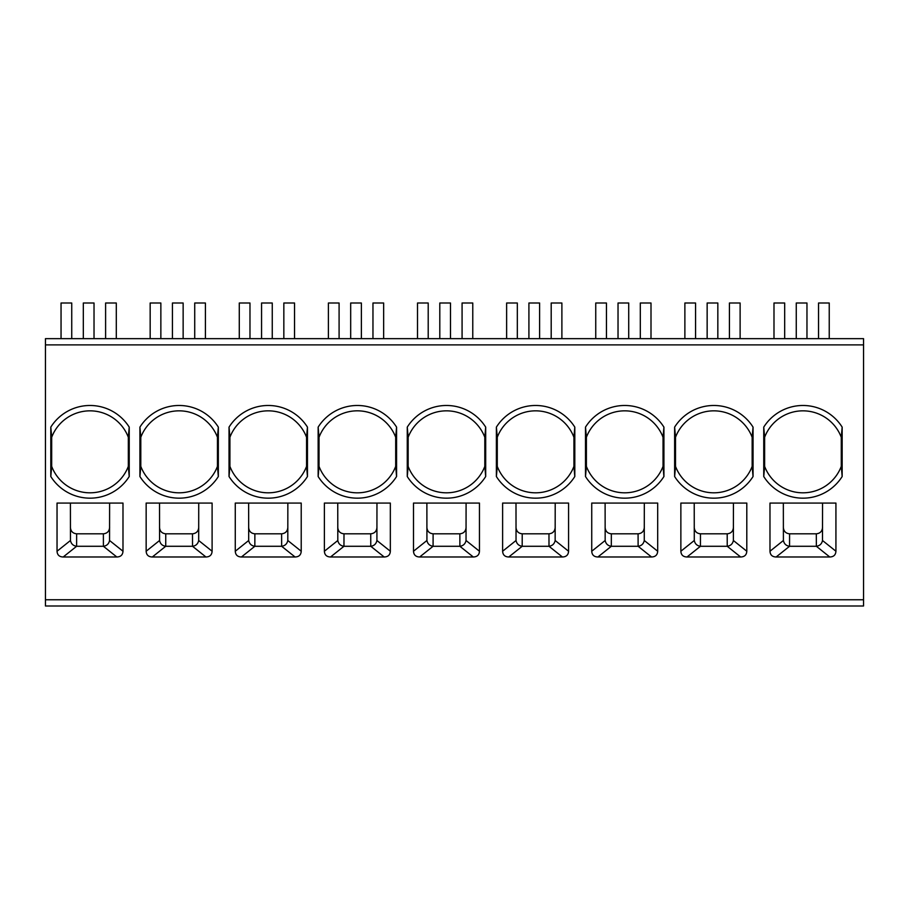 <?xml version="1.0" encoding="UTF-8"?>
<svg xmlns="http://www.w3.org/2000/svg" width="909" height="909" viewBox="0 0 909 909"><rect width="100%" height="100%" fill="white"/><g stroke="black" fill="none" stroke-linecap="round" stroke-linejoin="round"><path stroke-width="1.36" d="M45.45 605.996L45.45 338.648L863.55 338.648L863.55 605.996L45.45 605.996M769.98 551.24L769.98 503.075L835.928 503.075L835.928 551.24C835.678 554.967 833.633 556.876 829.758 556.99L776.138 556.99C772.275 556.876 770.218 554.967 769.98 551.24L783.399 540.503L783.342 503.075M842.166 476.521L842.166 427.128A46.336 46.336 0 0 0 763.742 427.128L763.742 476.521A46.336 46.336 0 0 0 842.166 476.521L841.268 466.385L841.268 437.263L842.166 427.128M680.864 551.24L680.864 503.075L746.8 503.075L746.8 551.24C746.562 554.967 744.516 556.876 740.642 556.99L687.022 556.99C683.159 556.876 681.102 554.967 680.864 551.24L694.283 540.503L694.226 503.075M753.05 476.521L753.05 427.128A46.336 46.336 0 0 0 674.626 427.128L674.626 476.521A46.336 46.336 0 0 0 753.05 476.521L752.152 466.385L752.152 437.263L753.05 427.128M591.736 551.24L591.736 503.075L657.684 503.075L657.684 551.24C657.446 554.967 655.389 556.876 651.526 556.99L597.906 556.99C594.031 556.876 591.986 554.967 591.736 551.24L605.167 540.503L605.11 503.075M663.922 476.521L663.922 427.128A46.336 46.336 0 0 0 585.498 427.128L585.498 476.521A46.336 46.336 0 0 0 663.922 476.521L663.036 466.385L663.036 437.263L663.922 427.128M502.62 551.24L502.62 503.075L568.568 503.075L568.568 551.24C568.33 554.967 566.273 556.876 562.41 556.99L508.779 556.99C504.915 556.876 502.87 554.967 502.62 551.24L516.039 540.503L515.994 503.075M574.806 476.521L574.806 427.128A46.336 46.336 0 0 0 496.382 427.128L496.382 476.521A46.336 46.336 0 0 0 574.806 476.521L573.92 466.385L573.92 437.263L574.806 427.128M413.504 551.24L413.504 503.075L479.452 503.075L479.452 551.24C479.213 554.967 477.157 556.876 473.294 556.99L419.663 556.99C415.799 556.876 413.743 554.967 413.504 551.24L426.923 540.503L426.878 503.075M485.69 476.521L485.69 427.128A46.336 46.336 0 0 0 407.266 427.128L407.266 476.521A46.336 46.336 0 0 0 485.69 476.521L484.804 466.385L484.804 437.263L485.69 427.128M324.388 551.24L324.388 503.075L390.336 503.075L390.336 551.24C390.097 554.967 388.041 556.876 384.177 556.99L330.546 556.99C326.683 556.876 324.627 554.967 324.388 551.24L337.807 540.503L337.75 503.075M396.574 476.521L396.574 427.128A46.336 46.336 0 0 0 318.15 427.128L318.15 476.521A46.336 46.336 0 0 0 396.574 476.521L395.688 466.385L395.688 437.263L396.574 427.128M235.272 551.24L235.272 503.075L301.22 503.075L301.22 551.24C300.981 554.967 298.925 556.876 295.061 556.99L241.43 556.99C237.567 556.876 235.511 554.967 235.272 551.24L248.691 540.503L248.634 503.075M307.458 476.521L307.458 427.128A46.336 46.336 0 0 0 229.034 427.128L229.034 476.521A46.336 46.336 0 0 0 307.458 476.521L306.56 466.385L306.56 437.263L307.458 427.128M146.156 551.24L146.156 503.075L212.104 503.075L212.104 551.24C211.854 554.967 209.809 556.876 205.934 556.99L152.314 556.99C148.451 556.876 146.394 554.967 146.156 551.24L159.575 540.503L159.518 503.075M218.342 476.521L218.342 427.128A46.336 46.336 0 0 0 139.918 427.128L139.918 476.521A46.336 46.336 0 0 0 218.342 476.521L217.444 466.385L217.444 437.263L218.342 427.128M57.04 551.24L57.04 503.075L122.988 503.075L122.988 551.24C122.738 554.967 120.692 556.876 116.818 556.99L63.198 556.99C59.335 556.876 57.278 554.967 57.04 551.24L70.459 540.503L70.402 503.075M129.226 476.521L129.226 427.128A46.336 46.336 0 0 0 50.802 427.128L50.802 476.521A46.336 46.336 0 0 0 129.226 476.521L128.328 466.385L128.328 437.263L129.226 427.128M829.235 338.648L829.235 303.004L818.543 303.004L818.543 338.648M796.261 338.648L796.261 303.004L806.965 303.004L806.965 338.648M773.991 338.648L773.991 303.004L784.683 303.004L784.683 338.648M651.003 338.648L651.003 303.004L640.311 303.004L640.311 338.648M618.029 338.648L618.029 303.004L628.721 303.004L628.721 338.648M595.747 338.648L595.747 303.004L606.451 303.004L606.451 338.648M472.771 338.648L472.771 303.004L462.079 303.004L462.079 338.648M439.797 338.648L439.797 303.004L450.489 303.004L450.489 338.648M417.515 338.648L417.515 303.004L428.207 303.004L428.207 338.648M294.539 338.648L294.539 303.004L283.835 303.004L283.835 338.648M261.565 338.648L261.565 303.004L272.257 303.004L272.257 338.648M239.283 338.648L239.283 303.004L249.975 303.004L249.975 338.648M116.295 338.648L116.295 303.004L105.603 303.004L105.603 338.648M83.321 338.648L83.321 303.004L94.025 303.004L94.025 338.648M61.051 338.648L61.051 303.004L71.743 303.004L71.743 338.648M740.119 338.648L740.119 303.004L729.427 303.004L729.427 338.648M707.145 338.648L707.145 303.004L717.837 303.004L717.837 338.648M684.875 338.648L684.875 303.004L695.567 303.004L695.567 338.648M561.887 338.648L561.887 303.004L551.195 303.004L551.195 338.648M528.913 338.648L528.913 303.004L539.605 303.004L539.605 338.648M506.631 338.648L506.631 303.004L517.323 303.004L517.323 338.648M383.655 338.648L383.655 303.004L372.963 303.004L372.963 338.648M350.681 338.648L350.681 303.004L361.373 303.004L361.373 338.648M328.399 338.648L328.399 303.004L339.091 303.004L339.091 338.648M205.411 338.648L205.411 303.004L194.719 303.004L194.719 338.648M172.437 338.648L172.437 303.004L183.141 303.004L183.141 338.648M150.167 338.648L150.167 303.004L160.859 303.004L160.859 338.648M783.342 527.186C783.603 531.208 785.683 533.424 789.58 533.81L789.546 546.286L776.138 556.99M783.399 540.503C784.103 543.866 786.149 545.798 789.546 546.286L816.362 546.286C819.748 545.798 821.793 543.866 822.497 540.503L822.554 503.075M829.758 556.99L816.362 546.286L816.316 533.81C820.213 533.424 822.293 531.208 822.554 527.186M816.316 533.81L789.58 533.81M763.742 427.128L764.628 437.263L764.628 466.385L763.742 476.521M799.943 492.712A40.996 40.996 0 0 1 764.628 466.385A40.996 40.996 0 0 0 841.268 466.385M805.965 410.948A40.996 40.996 0 0 1 841.268 437.263A40.996 40.996 0 0 0 764.628 437.263M694.226 527.186C694.487 531.208 696.567 533.424 700.464 533.81L700.43 546.286C697.033 545.798 694.987 543.866 694.283 540.503M740.642 556.99L727.234 546.286L727.2 533.81C731.097 533.424 733.177 531.208 733.438 527.186M727.2 533.81L700.464 533.81M733.438 503.075L733.381 540.503C732.677 543.866 730.631 545.798 727.234 546.286L700.43 546.286L687.022 556.99M674.626 427.128L675.512 437.263L675.512 466.385L674.626 476.521M710.815 492.712A40.996 40.996 0 0 1 675.512 466.385A40.996 40.996 0 0 0 752.152 466.385M716.849 410.948A40.996 40.996 0 0 1 752.152 437.263A40.996 40.996 0 0 0 675.512 437.263M605.11 527.186C605.371 531.208 607.451 533.424 611.348 533.81L611.314 546.286C607.916 545.798 605.871 543.866 605.167 540.503M651.526 556.99L638.118 546.286L638.084 533.81C641.981 533.424 644.061 531.208 644.322 527.186M638.084 533.81L611.348 533.81M644.322 503.075L644.265 540.503C643.561 543.866 641.504 545.798 638.118 546.286L611.314 546.286L597.906 556.99M585.498 427.128L586.396 437.263L586.396 466.385L585.498 476.521M621.699 492.712A40.996 40.996 0 0 1 586.396 466.385A40.996 40.996 0 0 0 663.036 466.385M627.733 410.948A40.996 40.996 0 0 1 663.036 437.263A40.996 40.996 0 0 0 586.396 437.263M515.994 527.186C516.255 531.208 518.335 533.424 522.232 533.81L522.186 546.286C518.8 545.798 516.744 543.866 516.039 540.503M562.41 556.99L549.002 546.286L548.968 533.81C552.865 533.424 554.944 531.208 555.206 527.186M548.968 533.81L522.232 533.81M555.206 503.075L555.149 540.503C554.445 543.866 552.388 545.798 549.002 546.286L522.186 546.286L508.779 556.99M496.382 427.128L497.28 437.263L497.28 466.385L496.382 476.521M532.583 492.712A40.996 40.996 0 0 1 497.28 466.385A40.996 40.996 0 0 0 573.92 466.385M538.605 410.948A40.996 40.996 0 0 1 573.92 437.263A40.996 40.996 0 0 0 497.28 437.263M426.878 527.186C427.139 531.208 429.218 533.424 433.116 533.81L433.07 546.286C429.684 545.798 427.628 543.866 426.923 540.503M473.294 556.99L459.886 546.286L459.852 533.81C463.749 533.424 465.828 531.208 466.09 527.186M459.852 533.81L433.116 533.81M466.09 503.075L466.033 540.503C465.317 543.866 463.272 545.798 459.886 546.286L433.07 546.286L419.663 556.99M407.266 427.128L408.164 437.263L408.164 466.385L407.266 476.521M443.467 492.712A40.996 40.996 0 0 1 408.164 466.385A40.996 40.996 0 0 0 484.804 466.385M449.489 410.948A40.996 40.996 0 0 1 484.804 437.263A40.996 40.996 0 0 0 408.164 437.263M337.75 527.186C338.023 531.208 340.102 533.424 344 533.81L343.954 546.286C340.557 545.798 338.512 543.866 337.807 540.503M384.177 556.99L370.77 546.286L370.724 533.81C374.622 533.424 376.701 531.208 376.962 527.186M370.724 533.81L344 533.81M376.962 503.075L376.917 540.503C376.201 543.866 374.156 545.798 370.77 546.286L343.954 546.286L330.546 556.99M318.15 427.128L319.036 437.263L319.036 466.385L318.15 476.521M354.351 492.712A40.996 40.996 0 0 1 319.036 466.385A40.996 40.996 0 0 0 395.688 466.385M360.373 410.948A40.996 40.996 0 0 1 395.688 437.263A40.996 40.996 0 0 0 319.036 437.263M248.634 527.186C248.896 531.208 250.975 533.424 254.872 533.81L254.838 546.286C251.441 545.798 249.396 543.866 248.691 540.503M295.061 556.99L281.654 546.286L281.608 533.81C285.506 533.424 287.585 531.208 287.846 527.186M281.608 533.81L254.872 533.81M287.846 503.075L287.801 540.503C287.085 543.866 285.04 545.798 281.654 546.286L254.838 546.286L241.43 556.99M229.034 427.128L229.92 437.263L229.92 466.385L229.034 476.521M265.235 492.712A40.996 40.996 0 0 1 229.92 466.385A40.996 40.996 0 0 0 306.56 466.385M271.257 410.948A40.996 40.996 0 0 1 306.56 437.263A40.996 40.996 0 0 0 229.92 437.263M159.518 527.186C159.779 531.208 161.859 533.424 165.756 533.81L165.722 546.286C162.325 545.798 160.279 543.866 159.575 540.503M205.934 556.99L192.538 546.286L192.492 533.81C196.389 533.424 198.469 531.208 198.73 527.186M192.492 533.81L165.756 533.81M198.73 503.075L198.685 540.503C197.969 543.866 195.924 545.798 192.538 546.286L165.722 546.286L152.314 556.99M139.918 427.128L140.804 437.263L140.804 466.385L139.918 476.521M176.119 492.712A40.996 40.996 0 0 1 140.804 466.385A40.996 40.996 0 0 0 217.444 466.385M182.141 410.948A40.996 40.996 0 0 1 217.444 437.263A40.996 40.996 0 0 0 140.804 437.263M70.402 527.186C70.663 531.208 72.743 533.424 76.64 533.81L76.606 546.286C73.209 545.798 71.163 543.866 70.459 540.503M116.818 556.99L103.41 546.286L103.376 533.81C107.273 533.424 109.353 531.208 109.614 527.186M103.376 533.81L76.64 533.81M109.614 503.075L109.557 540.503C108.853 543.866 106.808 545.798 103.41 546.286L76.606 546.286L63.198 556.99M50.802 427.128L51.688 437.263L51.688 466.385L50.802 476.521M86.991 492.712A40.996 40.996 0 0 1 51.688 466.385A40.996 40.996 0 0 0 128.328 466.385M93.025 410.948A40.996 40.996 0 0 1 128.328 437.263A40.996 40.996 0 0 0 51.688 437.263M863.55 599.758L45.45 599.758M45.45 344.886L863.55 344.886M835.928 551.24L822.497 540.503M746.8 551.24L733.381 540.503M657.684 551.24L644.265 540.503M568.568 551.24L555.149 540.503M479.452 551.24L466.033 540.503M390.336 551.24L376.917 540.503M301.22 551.24L287.801 540.503M212.104 551.24L198.685 540.503M122.988 551.24L109.557 540.503"/></g></svg>

